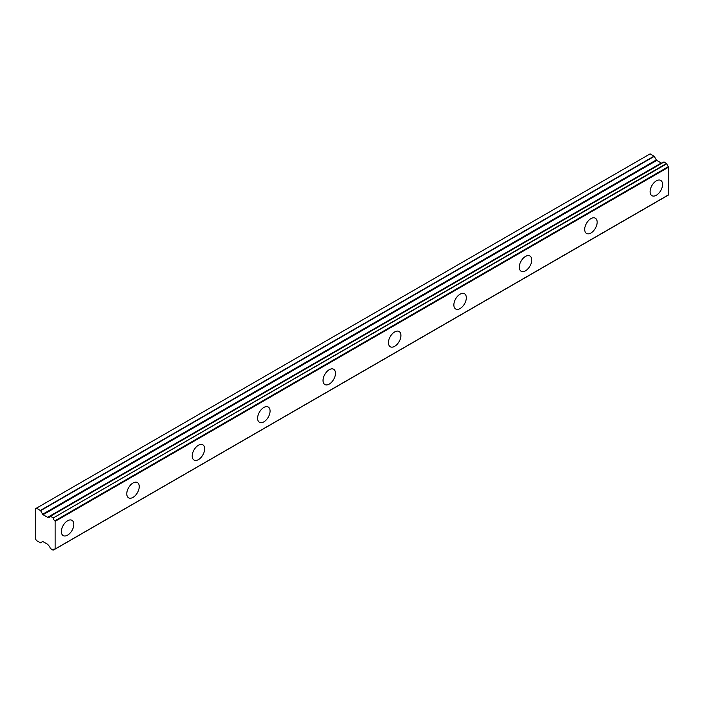 <?xml version="1.0" encoding="UTF-8"?>
<svg xmlns="http://www.w3.org/2000/svg" width="704" height="704" viewBox="0 0 704 704"><rect width="100%" height="100%" fill="white"/><g stroke="black" fill="none" stroke-linecap="round" stroke-linejoin="round"><path stroke-width="1.06" d="M656.339 195.246A8.809 5.086 120 0 0 662.094 187.484A8.809 5.086 120 0 0 660.748 180.418A8.809 5.086 120 0 0 656.339 180.858A8.809 5.086 120 0 0 650.584 188.619A8.809 5.086 120 0 0 651.93 195.686A8.809 5.086 120 0 0 656.339 195.246M67.593 535.154A8.809 5.086 120 0 0 73.348 527.393A8.809 5.086 120 0 0 72.002 520.326A8.809 5.086 120 0 0 67.593 520.766A8.809 5.086 120 0 0 61.838 528.528A8.809 5.086 120 0 0 63.193 535.586A8.809 5.086 120 0 0 67.593 535.154M133.012 497.385A8.809 5.086 120 0 0 138.767 489.623A8.809 5.086 120 0 0 137.421 482.566A8.809 5.086 120 0 0 133.012 482.997A8.809 5.086 120 0 0 127.257 490.758A8.809 5.086 120 0 0 128.603 497.825A8.809 5.086 120 0 0 133.012 497.385M198.431 459.615A8.809 5.086 120 0 0 204.186 451.854A8.809 5.086 120 0 0 202.831 444.796A8.809 5.086 120 0 0 198.431 445.227A8.809 5.086 120 0 0 192.676 452.998A8.809 5.086 120 0 0 194.022 460.055A8.809 5.086 120 0 0 198.431 459.615M263.842 421.854A8.809 5.086 120 0 0 269.597 414.084A8.809 5.086 120 0 0 268.25 407.026A8.809 5.086 120 0 0 263.842 407.466A8.809 5.086 120 0 0 258.086 415.228A8.809 5.086 120 0 0 259.442 422.286A8.809 5.086 120 0 0 263.842 421.854M329.261 384.085A8.809 5.086 120 0 0 335.016 376.323A8.809 5.086 120 0 0 333.67 369.257A8.809 5.086 120 0 0 329.261 369.697A8.809 5.086 120 0 0 323.506 377.458A8.809 5.086 120 0 0 324.852 384.516A8.809 5.086 120 0 0 329.261 384.085M394.68 346.315A8.809 5.086 120 0 0 400.435 338.554A8.809 5.086 120 0 0 399.08 331.487A8.809 5.086 120 0 0 394.68 331.927A8.809 5.086 120 0 0 388.916 339.689A8.809 5.086 120 0 0 390.271 346.755A8.809 5.086 120 0 0 394.68 346.315M460.09 308.546A8.809 5.086 120 0 0 465.846 300.784A8.809 5.086 120 0 0 464.499 293.726A8.809 5.086 120 0 0 460.09 294.158A8.809 5.086 120 0 0 454.335 301.928A8.809 5.086 120 0 0 455.69 308.986A8.809 5.086 120 0 0 460.09 308.546M525.51 270.785A8.809 5.086 120 0 0 531.265 263.014A8.809 5.086 120 0 0 529.91 255.957A8.809 5.086 120 0 0 525.51 256.397A8.809 5.086 120 0 0 519.754 264.158A8.809 5.086 120 0 0 521.101 271.216A8.809 5.086 120 0 0 525.51 270.785M590.92 233.015A8.809 5.086 120 0 0 596.684 225.245A8.809 5.086 120 0 0 595.329 218.187A8.809 5.086 120 0 0 590.92 218.627A8.809 5.086 120 0 0 585.165 226.389A8.809 5.086 120 0 0 586.52 233.446A8.809 5.086 120 0 0 590.92 233.015M54.771 549.12L53.002 550.106L50.239 548.337A2.878 1.663 60 0 0 48.55 545.512L48.066 544.773A0.862 0.493 60 0 0 47.626 544.306L43.094 541.684A0.889 0.51 60 0 0 42.654 541.64L40.366 542.81L36.45 540.549L35.2 538.393L35.2 508.895L36.45 508.174L40.586 510.673L654.254 156.376L650.109 153.877L36.45 508.174M662.253 162.914A2.878 1.663 60 0 1 662.209 162.897L48.066 517.37A0.862 0.493 60 0 1 47.626 517.334A0.862 0.493 60 0 1 47.626 517.326L43.094 514.712A0.889 0.51 60 0 1 42.654 514.246L40.586 510.673M654.254 156.376L656.313 159.949A0.889 0.51 -120 0 0 656.753 160.415L661.285 163.029A0.862 0.493 -120 0 0 661.716 163.082M55.132 548.962L55.132 521.347L668.8 167.05L668.8 194.665L54.868 549.164A2.878 1.663 60 0 0 53.742 549.173A2.878 1.663 60 0 0 53.178 550.035M668.8 167.05L668.536 166.54A2.878 1.663 60 0 1 666.846 163.715L663.951 161.929L50.38 516.226M55.132 549.014L668.8 194.665M662.042 162.897L48.374 517.194L662.209 162.897M668.536 166.54L54.868 520.837L55.132 521.347M54.868 520.837A2.878 1.663 60 0 1 53.178 518.012L666.846 163.715M666.662 163.434L53.178 518.012M53.002 517.73L50.424 516.243L664.083 161.946M48.55 517.185A2.878 1.663 60 0 0 49.685 517.185A2.878 1.663 60 0 0 50.239 516.314L50.424 516.243M661.285 163.029L47.626 517.326M654.034 156.147L40.366 510.444M656.313 159.949L42.654 514.246M43.094 514.712L656.753 160.415M668.712 194.867L55.044 549.164M663.951 161.929L50.283 516.226M54.824 549.146L53.134 550.123"/></g></svg>
